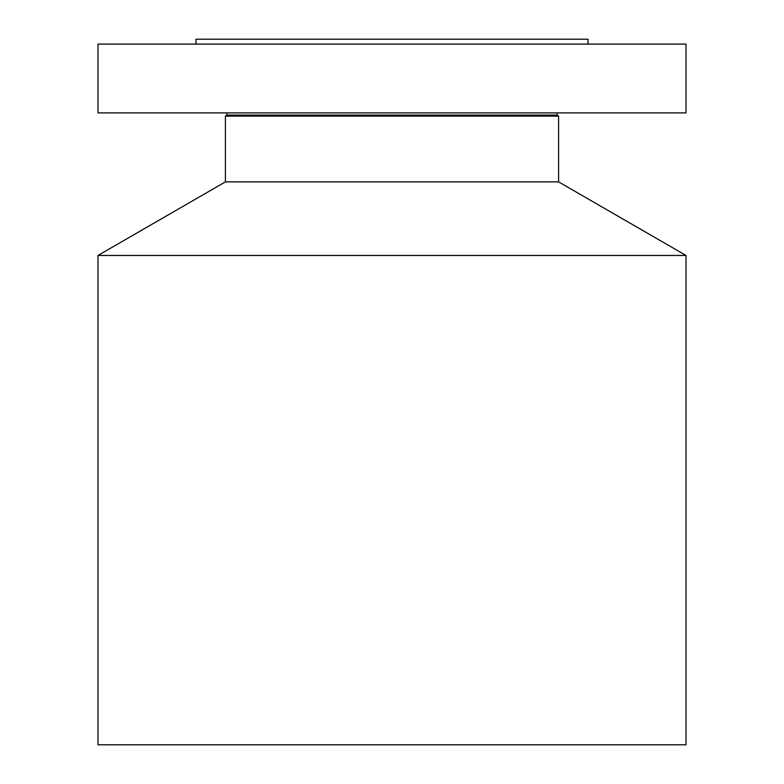 <?xml version="1.0" encoding="UTF-8"?>
<svg xmlns="http://www.w3.org/2000/svg" width="784" height="784" viewBox="0 0 784 784"><rect width="100%" height="100%" fill="white"/><g stroke="black" fill="none" stroke-linecap="round" stroke-linejoin="round"><path stroke-width="1.18" d="M98 44.1L686 44.1L686 112.896L98 112.896L98 44.1M556.836 115.091L558.6 116.11L225.4 116.11L227.164 115.091L556.836 115.091L557.424 112.896M225.4 116.11L225.4 181.888L558.6 181.888L558.6 116.11M558.6 181.888L686 255.447L98 255.447L225.4 181.888M98 255.447L98 744.8L686 744.8L686 255.447M196 44.1L196 39.2L588 39.2L588 44.1M227.164 115.091L226.576 112.896"/></g></svg>
